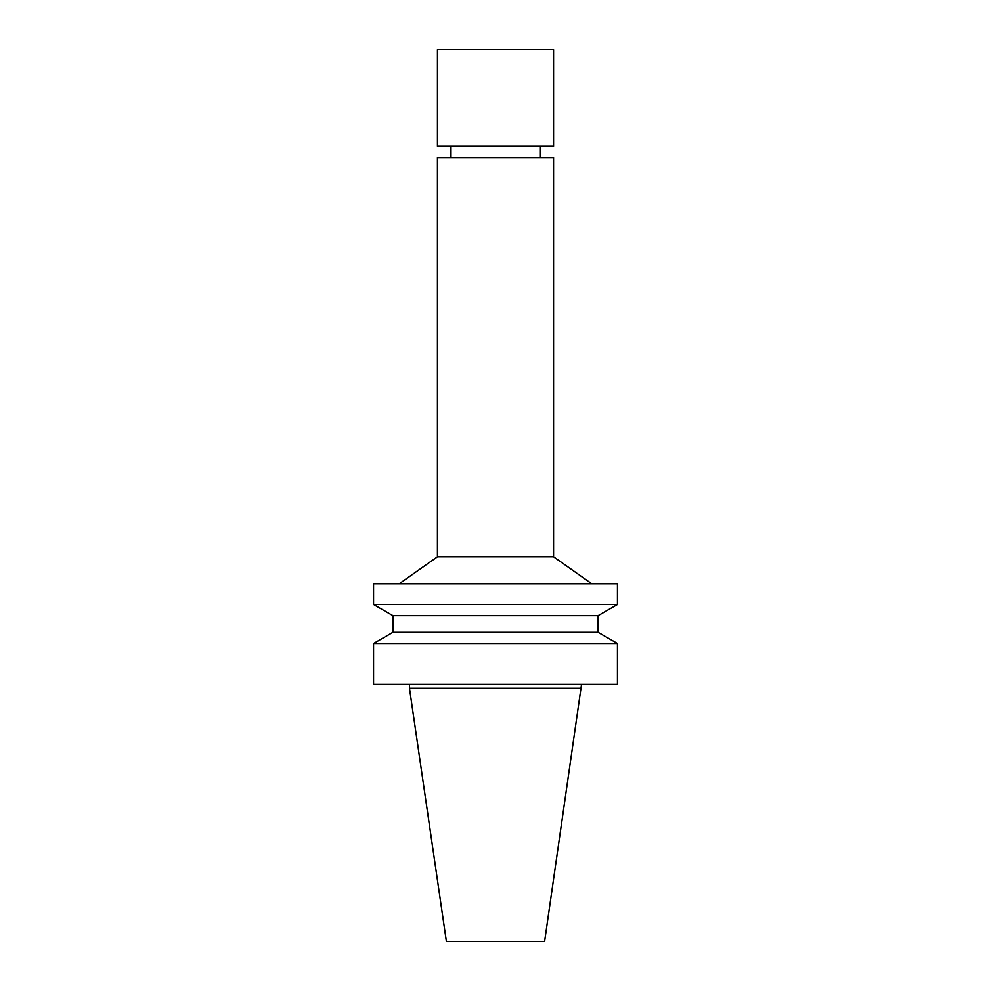 <?xml version="1.0" encoding="UTF-8"?>
<svg xmlns="http://www.w3.org/2000/svg" width="991" height="991" viewBox="0 0 991 991"><rect width="100%" height="100%" fill="white"/><g stroke="black" fill="none" stroke-linecap="round" stroke-linejoin="round"><path stroke-width="1.49" d="M581.531 688.274L409.469 688.274L446.384 941.45L544.616 941.45L581.531 684.409M495.5 684.409L617.443 684.409L617.443 643.506L373.557 643.506L373.557 684.409L495.5 684.409M373.557 643.506L392.919 632.332L598.081 632.332L617.443 643.506M392.919 632.332L392.919 615.708L598.081 615.708L617.443 604.535L617.443 583.761L373.557 583.761L373.557 604.535L617.443 604.535M399.224 583.761L437.427 556.806L553.573 556.806L591.776 583.761M437.44 157.557L553.573 157.557L553.573 556.806M553.573 49.55L553.573 146.321L437.44 146.321L437.44 49.55L553.56 49.55M409.469 688.274L409.469 684.409M598.081 632.332L598.081 615.708M392.919 615.708L373.557 604.535M437.427 556.806L437.427 157.557M540.021 157.557L540.021 146.321M450.979 157.557L450.979 146.321"/></g></svg>
